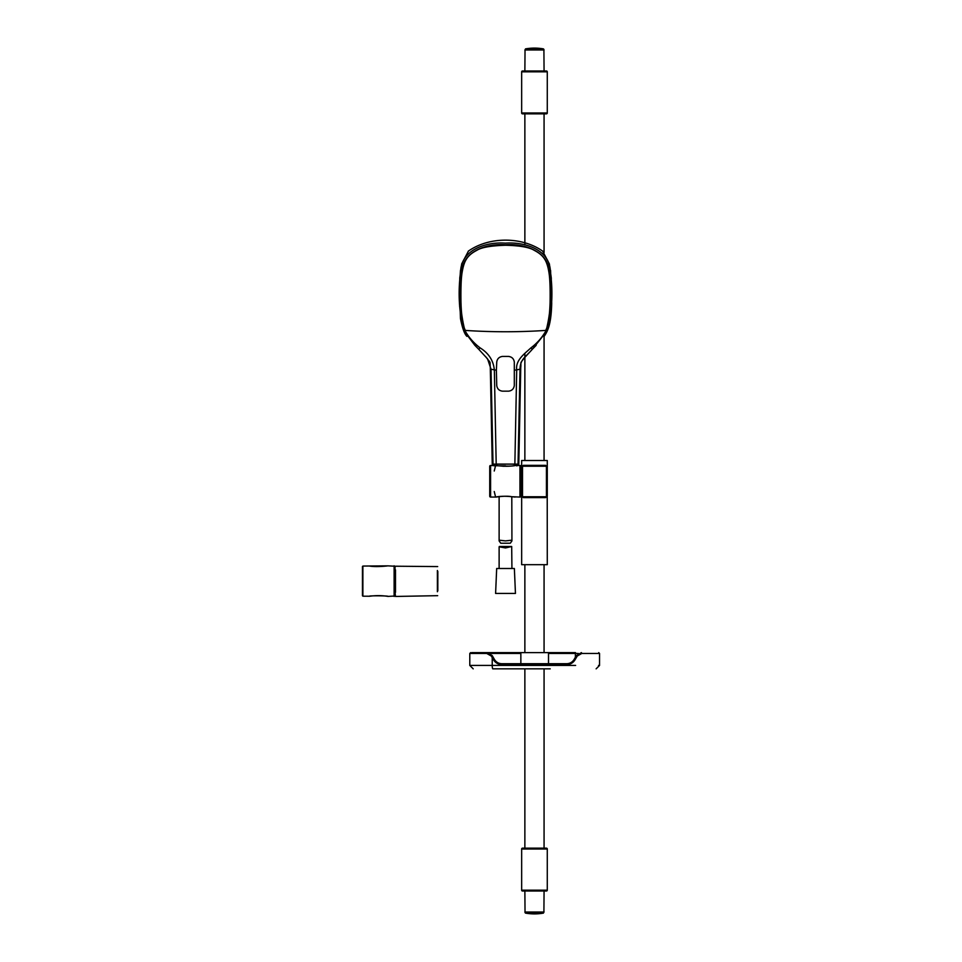 <?xml version="1.0" encoding="UTF-8"?>
<svg xmlns="http://www.w3.org/2000/svg" width="962" height="962" viewBox="0 0 962 962"><rect width="100%" height="100%" fill="white"/><g stroke="black" fill="none" stroke-linecap="round" stroke-linejoin="round"><path stroke-width="1.44" d="M494.24 491.534L495.598 497.065C500.156 496.139 505.591 496.019 511.916 496.729L519.949 497.065L519.949 465.476A0.854 0.854 0 0 1 520.803 466.329L520.803 496.212A0.854 0.854 0 0 1 519.949 497.065M498.977 465.836L498.857 465.788C508.092 466.281 513.504 466.173 515.079 465.476C510.521 466.402 505.074 466.51 498.737 465.8L495.598 465.476L494.24 471.007M498.737 465.8L490.584 465.476A0.854 0.854 0 0 0 489.73 466.329L489.73 496.212A0.854 0.854 0 0 0 490.584 497.065L495.598 497.065C494.48 497.474 505.411 495.274 511.796 496.741L511.928 540.909L510.293 543.217L500.757 543.229L499.122 540.909L499.723 540.247L505.519 540.897L511.327 540.247L511.928 540.909M520.803 467.412L521.657 467.412L521.657 495.129L520.803 495.129L520.803 466.329M521.657 467.412L523.268 465.355L545.682 465.355A0.854 0.746 -90 0 0 546.428 466.209A0.854 0.854 0 0 1 547.282 467.063L547.282 495.911L547.282 467.063L546.428 466.209L522.51 466.209L522.51 496.765L546.428 496.765A0.854 0.746 -90 0 0 545.682 497.619L523.268 497.619L521.657 495.129M521.657 467.496L521.657 460.509L547.282 460.509L547.282 467.063L545.682 465.355M521.657 494.372L521.657 495.911A0.854 0.854 0 0 0 522.51 496.765L521.657 495.911A0.854 0.854 0 0 0 522.51 496.765L546.428 496.765L547.282 495.911L545.682 497.619M521.657 495.911L521.657 564.682L547.282 564.682L547.222 496.2M515.079 465.476L519.949 465.476M521.657 467.063A0.854 0.854 0 0 1 522.51 466.209L521.657 467.063M522.51 496.765A0.854 0.746 -90 0 1 523.268 497.619M523.268 465.355A0.854 0.746 -90 0 1 522.51 466.209M546.428 496.765A0.854 0.854 0 0 0 547.282 495.911A0.854 0.854 0 0 1 546.428 496.765L546.428 466.209M520.803 496.212L520.803 495.129M544.071 70.984L543.903 49.808L525.036 49.808L524.867 70.984L522.51 70.984L546.428 70.984A0.854 0.854 0 0 1 547.282 71.837L547.282 112.987A0.854 0.854 0 0 1 546.428 113.841L522.51 113.841A0.854 0.854 0 0 1 521.657 112.987L547.282 112.987M522.51 70.984A0.854 0.854 0 0 0 521.657 71.837L521.657 112.987M524.867 891.016L525.036 912.192L543.903 912.192L544.071 891.016L546.428 891.016L522.51 891.016A0.854 0.854 0 0 1 521.657 890.163L521.657 849.013A0.854 0.854 0 0 1 522.51 848.159L546.428 848.159A0.854 0.854 0 0 1 547.282 849.013L521.657 849.013M546.428 891.016A0.854 0.854 0 0 0 547.282 890.163L547.282 849.013M520.851 663.708L520.851 652.621L548.508 652.621L548.508 663.708M520.875 652.621L471.789 652.621L487.109 652.621L492.219 655.591L494.432 659.439C496.139 662.181 498.605 663.6 501.827 663.708L566.726 663.708C569.937 663.612 572.402 662.181 574.122 659.439L576.334 655.591L581.445 652.621L581.745 653.475L577.248 656.024L574.975 659.872C573.075 662.89 570.358 664.453 566.81 664.562L501.743 664.562C498.184 664.441 495.466 662.878 493.566 659.872L491.293 656.024L486.772 653.475L469.793 653.475L469.793 665.427L575.613 665.427M550.216 668.843L492.845 668.843A3.415 0.625 90 0 1 492.231 665.427L492.231 657.599L493.121 657.166M487.109 652.621L486.772 653.475M492.219 655.591L491.293 656.024M576.334 655.591L577.248 656.024M575.613 653.475L578.415 653.475L575.396 653.475L575.504 652.621L548.472 652.621M544.071 113.841L544.071 252.621M544.071 336.423L544.071 460.509M544.071 564.682L544.071 652.621M544.071 668.843L544.071 848.159M524.867 113.841L524.867 244.913M524.867 353.427L524.867 460.509M524.867 564.682L524.867 652.621M524.867 668.843L524.867 848.159M524.867 912.024L544.071 912.024M544.071 49.976L524.867 49.976M492.953 465.476A1.708 1.708 90 0 1 492.255 464.129L490.295 367.652C489.706 360.125 491.558 364.514 485.606 356.577M542.833 330.603C517.953 332.13 493.085 332.13 468.217 330.603L465.38 330.411C462.902 325.926 461.435 316.558 460.966 302.321C460.762 289.069 461.087 279.533 461.916 273.701C463.804 261.303 466.726 255.591 476.827 250.336C481.301 247.414 490.873 245.719 505.519 245.25C519.925 245.611 529.497 247.306 534.223 250.336C544.324 255.579 547.27 261.339 549.134 273.701C549.975 279.677 550.288 289.225 550.084 302.321C549.615 316.618 548.136 325.986 545.67 330.411L542.833 330.603M474.831 345.286L478.655 349.206L480.182 347.931C473.725 343.049 468.614 337.205 464.85 330.375L463.66 330.483L474.831 345.286L478.655 349.206L480.182 347.931C488.744 353.27 493.47 360.654 494.348 370.057L496.2 464.105L493.013 464.129L491.029 369.252L490.295 367.652M496.38 370.202L496.741 362.073C497.222 358.79 499.122 356.902 502.429 356.433L508.621 356.433C511.928 356.902 513.816 358.778 514.309 362.073L514.309 385.534C513.816 388.828 511.916 390.716 508.621 391.161L502.429 391.161C499.134 390.716 497.234 388.828 496.741 385.534L496.38 370.202L491.029 369.252L487.554 358.862L478.679 349.218L487.554 358.862M516.378 465.8L518.037 464.129L514.862 464.105L516.702 370.057C515.331 360.233 524.362 353.956 530.868 347.931C537.241 343.121 542.352 337.277 546.2 330.375C550.889 311.616 551.899 292.544 549.218 273.172C549.206 251.142 524.266 243.302 505.423 244.805C486.423 243.278 461.724 251.407 461.796 273.376C459.163 292.713 460.173 311.712 464.85 330.375L465.38 330.411M498.917 465.8L505.519 465.8M514.309 465.8L514.862 464.105L496.2 464.105L496.741 465.8M517.087 465.8L518.795 464.129L520.755 367.652L520.021 369.252L514.67 370.202M494.66 465.8L493.013 464.129L492.255 464.129L493.963 465.8M545.67 330.411L547.39 330.483L532.407 349.182C525.601 357.118 520.202 359.042 520.021 369.252L518.037 464.129M523.496 358.862L532.395 349.206L530.868 347.931L532.395 349.206L536.195 345.298M459.632 306.529L459.764 277.994L461.688 263.865L468.506 250.962M542.544 250.962L549.362 263.877L551.286 277.994L551.418 306.541M468.229 251.238C488.9 236.448 522.15 236.448 542.821 251.238M547.39 330.483C552.128 311.279 553.138 291.763 550.408 271.957C550.12 249.435 524.639 241.69 505.351 243.158C486.075 241.606 460.618 249.88 460.594 272.282C457.924 292.027 458.946 311.423 463.66 330.483M525.48 913.106A51.455 51.455 0 0 0 543.458 913.106L525.132 912.697L543.819 912.192M543.458 48.894A51.455 51.455 0 0 0 525.48 48.894L543.807 49.302L525.12 49.808M387.975 565.848L362.878 566.065L362.878 596.187L369.709 596.236C376.01 595.37 382.094 595.43 387.975 596.404L394.552 596.031L394.552 566.221L387.806 565.848A0.854 0.673 88.4 0 1 387.806 565.848L387.975 565.848M362.446 595.755L362.446 566.486L362.878 596.187M437.686 595.67L395.49 596.452L395.009 591.931M437.385 591.75L437.385 570.49M395.49 569.901L395.49 592.339M394.552 567.772L394.552 594.48M395.009 591.173L395.009 590.488M395.009 571.765L395.057 566.774M395.057 592.039L395.057 570.213M437.83 571.416L437.83 590.824M511.928 568.097L511.688 546.5L505.519 547.943L499.122 546.813L499.122 568.097M496.681 568.506L514.369 568.506L496.681 568.506L495.598 593.434L515.452 593.434L495.598 593.434M511.688 496.693L515.079 497.065M490.584 465.476L490.584 497.065M547.282 71.837L521.657 71.837M521.657 890.163L547.282 890.163M598.52 665.427L599.542 665.427L599.554 653.475L581.745 653.475M520.851 653.475L490.139 653.475M548.484 653.475L575.396 653.475L575.384 657.238M494.432 659.439L493.566 659.872M501.827 663.708L501.743 664.562M566.726 663.708L566.81 664.562M574.122 659.439L574.975 659.872M387.77 565.848A0.854 0.673 88.4 0 1 387.794 565.848C389.285 565.74 376.31 567.412 369.276 566.005M394.119 596.452L394.119 565.788M507.876 466.245L502.801 466.245M469.793 653.475L470.646 652.621M599.554 653.475L598.701 652.621M469.793 665.427L473.208 668.843M599.554 665.427L596.127 668.843M520.755 367.652C521.476 361.063 518.975 364.742 525.444 356.577M460.473 270.382L459.391 287.686L460.461 318.518C462.361 328.174 464.514 334.127 466.919 336.363M544.119 336.363C547.582 331.385 551.202 324.879 551.719 303.186L550.577 270.358M387.975 596.404C389.165 595.706 367.183 595.622 369.745 596.236M437.686 566.582L395.057 566.209M499.122 540.909L499.122 496.705M514.369 568.506L515.452 593.434M511.688 546.5L499.362 546.5"/></g></svg>
